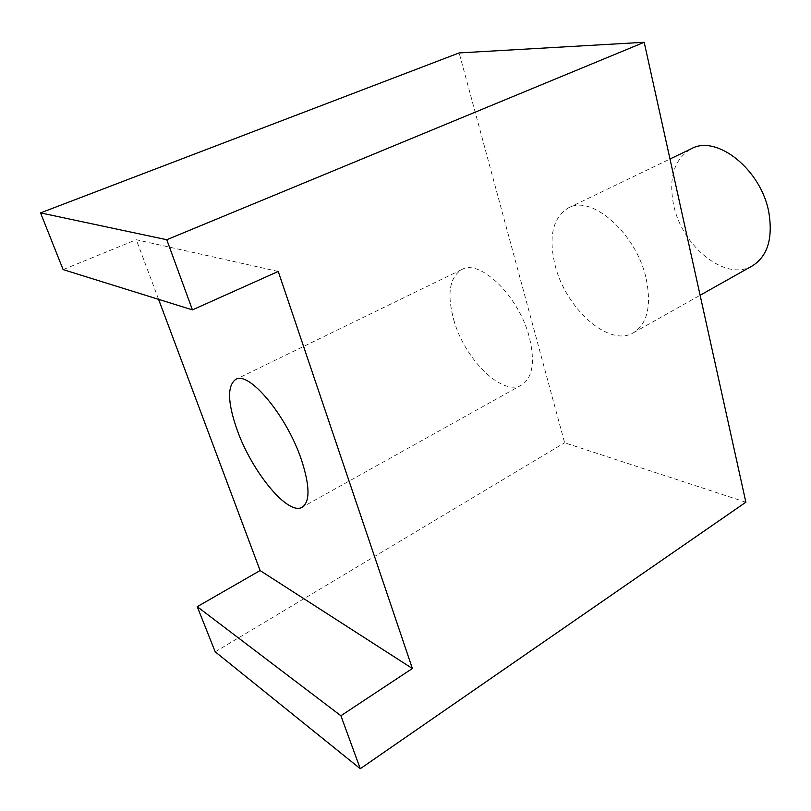 <?xml version="1.0" encoding="UTF-8"?>
<svg xmlns="http://www.w3.org/2000/svg" width="811" height="811" viewBox="0 0 811 811"><rect width="100%" height="100%" fill="white"/><g stroke="black" fill="none" stroke-linecap="round" stroke-linejoin="round"><path stroke-width="0.61" stroke-dasharray="4.05 3.04" d="M646.235 278.943C651.608 305.889 647.36 323.822 633.492 332.723C608.889 347.747 565.237 308.2 554.967 264.7C548.388 236.457 552.879 217.52 568.43 207.88C591.614 194.184 636.696 233.771 646.235 278.943M752.375 265.856C725.602 282.076 681.757 246.351 673.566 204.646C668.365 177.589 674.296 158.956 691.337 148.748M745.867 502.212L564.618 442.755L459.148 52.928M453.704 319.646C464.439 359.151 502.313 396.863 521.676 384.931C532.695 377.723 535.25 361.848 529.35 337.295C519.05 296.299 479.879 258.425 461.591 269.637C449.476 277.453 446.841 294.129 453.704 319.646M278.244 271.452L136.278 239.721L63.116 269.607M158.591 299.34L136.278 239.721M215.209 651.821L564.618 442.755M633.492 332.723L700.116 295.255M568.43 207.88L669.987 159.017M461.591 269.637L235.677 379.457M521.676 384.931L302.25 507.199"/><path stroke-width="1.22" d="M669.987 159.017L691.337 148.748C716.671 134.22 761.59 169.854 768.929 212.928C772.984 238.667 767.47 256.317 752.375 265.856L700.116 295.255M340.904 715.748L197.245 606.679L260.108 570.559L412.373 668.497L340.904 715.748L360.277 768.716L745.867 502.212L644.187 42.284L459.148 52.928L40.55 212.887L63.116 269.607L192.43 309.883L166.762 239.721L40.55 212.887M301.327 459.472C286.618 415.516 248.693 370.465 235.677 379.457C227.11 385.783 227.577 402.54 237.065 429.718C251.815 471.749 288.179 516.212 302.25 507.199C310.197 501.614 309.883 485.708 301.327 459.472M412.373 668.497L278.244 271.452L192.43 309.883M260.108 570.559L158.591 299.34M197.245 606.679L215.209 651.821L360.277 768.716M644.187 42.284L166.762 239.721"/></g></svg>
